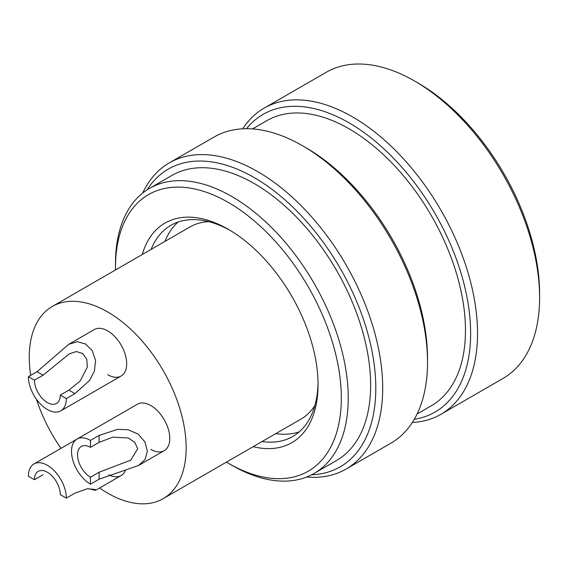 <?xml version="1.0" encoding="UTF-8"?>
<svg xmlns="http://www.w3.org/2000/svg" width="568" height="568" viewBox="0 0 568 568"><rect width="100%" height="100%" fill="white"/><g stroke="black" fill="none" stroke-linecap="round" stroke-linejoin="round"><path stroke-width="0.85" d="M107.707 374.695A26.824 15.485 -120 0 0 121.119 376.023A26.824 15.485 -120 0 0 125.23 354.531A26.824 15.485 -120 0 0 107.707 330.895A26.824 15.485 -120 0 0 94.302 329.568L68.685 344.35L77.241 341.716L85.519 343.967L92.236 350.669L95.58 360.46L94.409 371.067L89.545 380.496L74.948 393.603L66.328 398.58A26.824 15.485 -120 0 1 60.776 410.863A26.824 15.485 -120 0 1 40.108 403.678A26.824 15.485 -120 0 1 28.4 376.683L34.435 380.17A18.29 10.558 -120 0 0 42.415 398.573A18.29 10.558 -120 0 0 56.509 403.472A18.29 10.558 -120 0 0 60.293 395.101L68.92 390.124L80.223 380.943L87.358 367.042L86.812 359.338L82.722 353.495L76.297 351.556L69.289 353.857L43.054 375.192L34.435 380.17M150.811 449.352A26.824 15.485 -120 0 0 164.223 450.68A26.824 15.485 -120 0 0 168.334 429.188A26.824 15.485 -120 0 0 150.811 405.552A26.824 15.485 -120 0 0 137.399 404.224L77.056 439.064A26.824 15.485 -120 0 0 72.945 460.556A26.824 15.485 -120 0 0 90.468 484.192L90.468 477.219L99.088 472.242L130.683 460.186L137.719 448.777L134.715 442.302L128.318 437.956L112.72 437.168L99.088 442.38L90.468 447.357A18.29 10.558 -120 0 0 81.323 446.455A18.29 10.558 -120 0 0 78.519 461.102A18.29 10.558 -120 0 0 90.468 477.219M30.7 375.356A110.945 64.049 60 0 1 52.242 306.486A110.945 64.049 60 0 1 107.707 311.981A110.945 64.049 60 0 1 180.184 409.741A110.945 64.049 60 0 1 163.179 498.64A110.945 64.049 60 0 1 107.707 493.145A110.945 64.049 60 0 1 99.606 487.983M314.928 405.403A110.945 64.049 60 0 1 301.111 419.006L163.179 498.64M52.242 306.486L190.166 226.852A110.945 64.049 60 0 1 208.861 221.683M60.982 448.344A110.945 64.049 60 0 1 36.416 399.19M108.893 474.876A26.824 15.485 -120 0 0 121.119 475.565A26.824 15.485 -120 0 0 125.45 470.325M414.264 419.305A171.898 99.244 -120 0 0 457.595 262.608A171.898 99.244 -120 0 0 355.071 126.479A171.898 99.244 -120 0 0 246.491 128.709M242.756 128.808A176.776 102.062 60 0 1 264.148 108.126A176.776 102.062 60 0 1 464.12 260.598A176.776 102.062 60 0 1 440.917 414.306A176.776 102.062 60 0 1 412.311 422.493M414.605 81.046L418.055 83.034A171.898 99.244 60 0 1 526.557 222.791A171.898 99.244 60 0 1 539.6 293.564L539.6 297.547A176.776 102.062 -120 0 0 526.188 224.765A176.776 102.062 -120 0 0 414.605 81.046A176.776 102.062 -120 0 0 326.217 72.292L264.148 108.126M440.917 414.306L502.985 378.473A176.776 102.062 -120 0 0 539.6 297.547M311.576 474.82A171.898 99.244 -120 0 0 362.767 317.356A171.898 99.244 -120 0 0 255.692 178.437A171.898 99.244 -120 0 0 147.077 189.882M142.682 193.056A176.776 102.062 60 0 1 169.321 162.874A176.776 102.062 60 0 1 369.292 315.346A176.776 102.062 60 0 1 346.097 469.054A176.776 102.062 60 0 1 306.635 477.035M302.538 145.749L305.982 147.737A171.898 99.244 60 0 1 414.491 287.493A171.898 99.244 60 0 1 427.534 358.266L427.534 362.249A176.776 102.062 -120 0 0 414.122 289.467A176.776 102.062 -120 0 0 302.538 145.749A176.776 102.062 -120 0 0 214.15 136.994L169.321 162.874M346.097 469.054L390.919 443.175A176.776 102.062 -120 0 0 427.534 362.249M142.234 254.528A126.792 73.201 60 0 1 228.4 229.365A126.792 73.201 60 0 1 308.431 332.443A126.792 73.201 60 0 1 318.052 384.65A126.792 73.201 60 0 1 253.179 446.682M230.139 230.388A121.914 70.389 -120 0 0 170.89 225.311A121.914 70.389 -120 0 0 151.102 249.409M226.426 462.125A159.707 92.208 -120 0 0 228.393 463.282A159.707 92.208 -120 0 0 329.213 332.33A159.707 92.208 -120 0 0 202.244 190.933A159.707 92.208 -120 0 0 115.467 267.684A159.707 92.208 -120 0 0 115.481 269.97M115.467 267.684L115.467 263.708A164.585 95.019 60 0 1 149.554 188.363A164.585 95.019 60 0 1 335.738 330.32A164.585 95.019 60 0 1 314.139 473.428A164.585 95.019 60 0 1 231.843 465.277L228.393 463.282M417.082 413.994L431.375 405.744A164.585 95.019 -120 0 0 452.98 262.636A164.585 95.019 -120 0 0 266.797 120.672L252.497 128.929M314.139 473.428L336.547 460.485A164.585 95.019 -120 0 0 358.152 317.384A164.585 95.019 -120 0 0 171.969 175.42L149.554 188.363M178.174 222.01A121.914 70.389 -120 0 0 164.897 241.443M262.04 441.563A121.914 70.389 -120 0 0 292.804 436.472A121.914 70.389 -120 0 0 318.037 382.626M275.835 433.604A121.914 70.389 -120 0 0 299.308 431.815M77.056 439.064A26.824 15.485 -120 0 1 90.468 440.392L99.088 435.415L117.697 429.33L128.29 429.82L138.059 434.08L144.883 441.854L147.361 451.042L145.188 459.349L138.613 465.462L99.088 479.214L90.468 484.192M90.468 440.392L90.468 447.357M28.4 376.683L37.019 371.706L68.692 344.35M60.293 395.101L66.328 398.58M76.964 439.114L33.952 463.95A26.824 15.485 -120 0 1 54.62 471.135A26.824 15.485 -120 0 1 66.328 498.122L60.293 494.643A18.29 10.558 -120 0 0 52.313 476.24A18.29 10.558 -120 0 0 38.219 471.341A18.29 10.558 -120 0 0 34.435 479.711L43.054 474.734M66.328 498.122L74.948 493.145L87.216 488.764L95.168 489.453L95.509 490.347L88.118 488.657M33.952 463.95A26.824 15.485 -120 0 0 28.4 476.225L34.435 479.711M99.088 472.242L99.088 479.214M99.088 435.415L99.088 442.38M68.92 390.124L74.948 393.603M37.019 371.706L43.054 375.192M164.223 450.68L138.613 465.462M121.119 376.023L60.776 410.863M121.119 475.565L95.509 490.347"/></g></svg>
